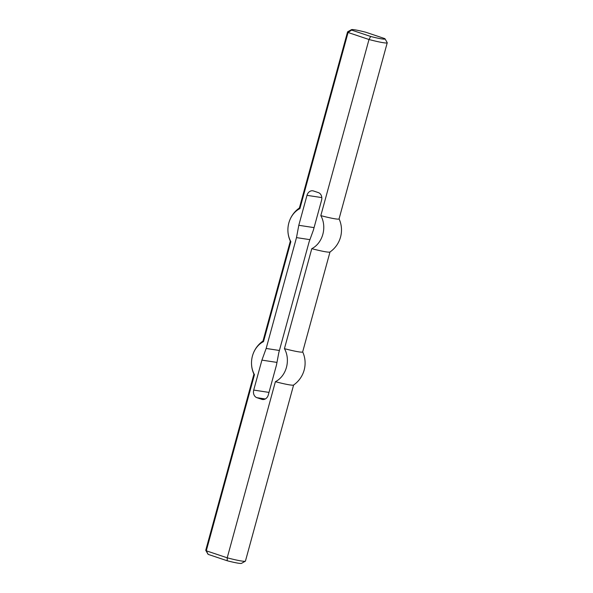 <?xml version="1.0" encoding="UTF-8"?>
<svg xmlns="http://www.w3.org/2000/svg" width="593" height="593" viewBox="0 0 593 593"><rect width="100%" height="100%" fill="white"/><g stroke="black" fill="none" stroke-linecap="round" stroke-linejoin="round"><path stroke-width="0.89" d="M314.075 227.623L298.798 225.296L306.989 195.342A6.234 5.1 -81.3 0 1 312.785 190.805A6.234 5.1 -81.3 0 1 313.489 190.976L318.352 192.606A6.234 5.1 -81.3 0 1 321.569 200.226L313.371 230.18L309.123 241.84L278.799 352.694L276.486 365.006L268.295 394.96A6.234 5.1 98.7 0 1 262.499 399.497A6.234 5.1 98.7 0 1 261.795 399.326L256.939 397.695A6.234 5.1 98.7 0 1 253.715 390.075L261.913 360.121L276.975 362.412M261.913 360.121L266.161 348.462L279.399 350.478M298.798 225.296L296.493 237.608L309.917 239.654M296.493 237.608L266.161 348.462M205.793 550.378L207.98 554.173A17.449 1.416 15.3 0 0 208.18 554.381L227.215 560.763A17.449 1.416 15.3 0 0 241.529 563.35L245.339 561.193A20.57 1.668 -164.7 0 1 227.215 557.813L206.282 550.801A20.57 1.668 -164.7 0 1 205.793 550.378A20.57 1.668 -164.7 0 1 205.764 550.222L253.93 374.153M293.609 385.013L245.443 561.082A20.57 1.668 -164.7 0 1 245.339 561.193M227.215 560.763L227.215 557.813L275.397 381.692A21.808 17.842 -81.3 0 0 284.432 348.654A20.57 1.668 -164.7 0 0 302.66 351.923L329.997 251.988M208.18 554.381L206.282 550.801L254.464 374.672A20.57 1.668 -164.7 0 1 253.96 374.227A26.804 26.804 0 0 1 263.003 341.012M302.675 351.864A26.804 26.804 0 0 1 293.55 385.057A20.57 1.668 -164.7 0 1 275.397 381.692M290.325 241.136L262.988 341.064A20.57 1.668 -164.7 0 0 263.5 341.635A21.808 17.842 -81.3 0 0 254.464 374.672M263.5 341.635L290.852 241.655A20.57 1.668 -164.7 0 1 290.355 241.203A26.804 26.804 0 0 1 299.391 207.987M351.612 30.08L370.655 36.462A17.449 1.416 15.3 0 0 385.02 38.827A17.449 1.416 15.3 0 0 384.82 38.619L365.785 32.237A17.449 1.416 15.3 0 0 351.471 29.65A17.449 1.416 15.3 0 0 351.612 30.08L348.076 32.489A20.57 1.668 -164.7 0 1 347.557 31.918A20.57 1.668 -164.7 0 1 347.661 31.807L351.471 29.65M370.655 36.462L369.002 39.509L348.076 32.489L299.888 208.617A20.57 1.668 -164.7 0 1 299.376 208.039L347.557 31.918M385.02 38.827L387.207 42.622A20.57 1.668 -164.7 0 1 387.236 42.778A20.57 1.668 -164.7 0 1 369.002 39.509L320.82 215.63A21.808 17.842 98.7 0 1 311.785 248.667L284.432 348.654M290.852 241.655A21.808 17.842 98.7 0 1 299.888 208.617M387.236 42.778L339.055 218.899A20.57 1.668 -164.7 0 1 320.82 215.63M339.07 218.847A26.804 26.804 0 0 1 329.938 252.032A20.57 1.668 -164.7 0 1 311.785 248.667M261.795 399.326L263.218 399.541M256.939 397.695L265.301 398.97M253.715 390.075L268.992 392.403M306.989 195.342L321.814 197.595"/></g></svg>
